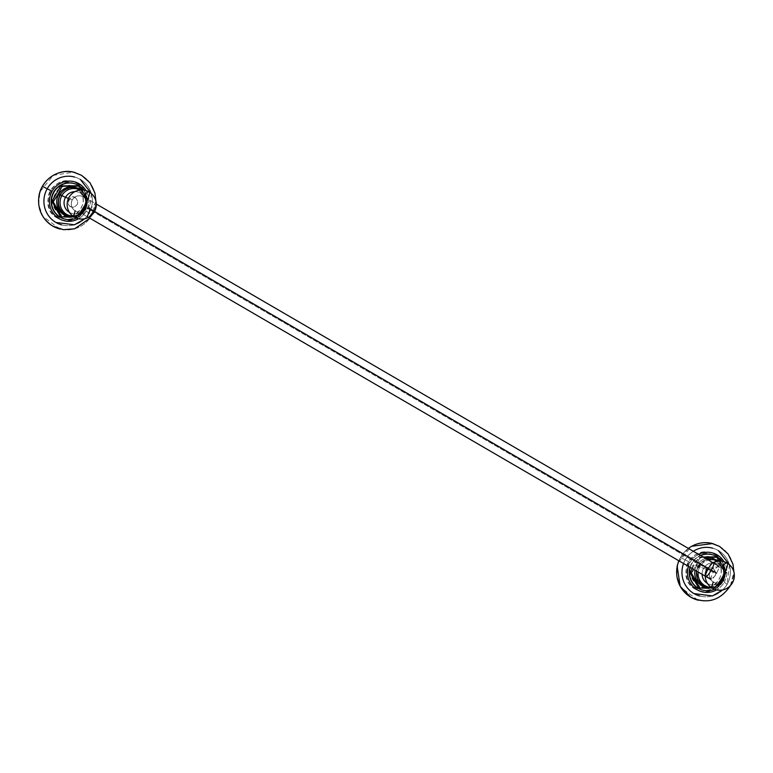 <?xml version="1.0" encoding="UTF-8"?>
<svg xmlns="http://www.w3.org/2000/svg" width="773" height="773" viewBox="0 0 773 773"><rect width="100%" height="100%" fill="white"/><g stroke="black" fill="none" stroke-linecap="round" stroke-linejoin="round"><path stroke-width="0.58" stroke-dasharray="3.87 2.9" d="M82.885 209.85A18.571 18.146 -75.4 0 1 58.043 216.855A18.571 18.146 -75.4 0 1 51.472 191.578A18.571 18.146 104.6 0 1 76.305 184.573A18.571 18.146 104.6 0 1 82.885 209.85M91.456 193.656L89.079 213.145A24.765 24.185 104.6 0 1 61.608 224.856A24.765 24.185 104.6 0 0 89.079 213.145A24.765 24.185 -75.4 0 0 74.585 177.046A24.765 24.185 -75.4 0 1 89.079 213.145L91.89 215.087A29.229 28.543 104.6 0 1 60.081 229.059A29.229 28.543 104.6 0 0 91.89 215.087A29.229 28.543 -75.4 0 0 75.454 172.688A29.229 28.543 -75.4 0 1 91.89 215.087L86.132 211.116A20.137 19.663 -75.4 0 0 85.929 190.554A20.137 19.663 -75.4 0 1 86.132 211.116A20.137 19.663 104.6 0 1 78.566 218.74A20.137 19.663 104.6 0 0 86.132 211.116L89.204 213.145L84.904 218.74M83.745 190.081A18.349 17.924 -75.4 0 1 84.943 210.324L84.943 210.324A18.349 17.924 104.6 0 1 76.43 218.092A18.349 17.924 104.6 0 0 84.943 210.324A18.349 17.924 -75.4 0 0 83.745 190.081M73.908 183.501A18.349 17.924 -75.4 0 1 84.624 210.246A18.349 17.924 104.6 0 1 64.632 219.01M78.208 185.762L86.905 201.144L88.209 201.482L81.986 189.936L88.209 201.482L83.977 209.154A14.958 14.61 -75.4 0 0 74.672 187.221A14.958 14.61 -75.4 0 1 83.977 209.154L83.523 208.807L82.672 209.995L84.006 207.84L82.392 210.295L83.813 206.768L81.735 209.918M81.793 209.541L83.706 206.932C83.745 209.57 80.894 210.952 84.112 207.367L83.977 209.154A14.958 14.61 104.6 0 1 67.116 216.15A14.958 14.61 104.6 0 0 83.977 209.154L88.209 201.482L86.905 201.144L78.121 216.682L79.426 217.02L71.193 217.223L79.426 217.02L84.315 209.386L79.426 217.02L60.642 216.827M83.813 206.768L83.706 206.932C83.745 209.57 80.894 210.952 84.112 207.367L82.672 209.995M82.421 210.266C73.174 223.851 51.675 209.232 60.468 195.221L60.468 195.221C67.995 180.264 91.494 192.293 84.102 207.377L82.044 210.101L84.412 207.116L82.924 210.266L84.199 207.261L83.842 209.328L84.412 207.966L84.373 209.048L85.417 209.251A12.387 0.696 29.5 0 1 84.296 208.237A12.387 0.696 29.5 0 1 84.334 208.208L85.987 207.811A8.088 7.894 104.6 0 0 85.842 199.453A8.088 7.894 104.6 0 0 72.314 199.859A8.088 7.894 104.6 0 0 82.846 210.932A8.088 7.894 104.6 0 0 85.987 207.811L84.334 208.208A11.122 10.861 104.6 0 1 80.015 212.498A11.122 10.861 104.6 0 0 84.334 208.208A12.387 0.696 29.5 0 0 84.296 208.237C86.325 204.256 86.276 200.41 84.141 196.709A11.122 10.861 -75.4 0 1 84.334 208.208A11.122 10.861 -75.4 0 0 84.141 196.709L85.842 199.453M82.518 210.391L84.557 209.145A14.349 14.02 104.6 0 1 73.261 216.372A14.349 14.02 104.6 0 0 84.557 209.145L85.417 209.251A12.387 0.696 29.5 0 1 84.296 208.237L80.015 212.498L82.846 210.932M60.294 195.028A14.349 14.02 -75.4 0 1 79.484 189.607A14.349 14.02 -75.4 0 1 84.557 209.145A14.349 14.02 -75.4 0 0 79.484 189.607A14.349 14.02 -75.4 0 0 60.294 195.028L60.072 194.796M80.005 190.042A13.914 13.595 -75.4 0 1 85.417 209.251A13.914 13.595 104.6 0 1 73.145 216.295A13.914 13.595 104.6 0 0 85.417 209.251A13.914 13.595 -75.4 0 0 80.005 190.042M69.473 212.401A11.122 10.861 104.6 0 0 80.015 212.498A11.122 10.861 104.6 0 1 69.473 212.401M74.894 191.636A11.122 10.861 -75.4 0 1 84.141 196.709A11.122 10.861 -75.4 0 0 74.894 191.636M68.497 198.4L72.314 199.859L68.497 198.4M82.392 210.295L83.329 208.468M74.401 217.107A14.571 3.024 -59.8 0 1 75.242 210.845A8.049 7.865 -75.4 0 1 72.391 199.888A8.049 7.865 -75.4 0 1 83.155 196.854A14.571 3.024 120.2 0 1 89.059 191.917M75.242 210.845A8.049 7.865 104.6 0 0 86.006 207.811A8.049 7.865 104.6 0 0 83.155 196.854M93.63 210.884A8.184 1.701 -59.8 0 0 95.949 203.328A8.184 1.701 -59.8 0 0 90.228 209.995M82.189 209.686L83.697 207.019L82.189 209.686M720.929 580.967A18.571 18.146 -75.4 0 1 696.096 587.973A18.571 18.146 -75.4 0 1 689.516 562.696A18.571 18.146 104.6 0 1 714.358 555.69A18.571 18.146 104.6 0 1 720.929 580.967M680.511 557.459L685.245 559.903A24.765 24.185 -75.4 0 1 693.313 551.284A24.765 24.185 -75.4 0 0 685.245 559.903L690.125 562.435A20.137 19.663 -75.4 0 1 698.57 554.347A20.137 19.663 -75.4 0 0 690.125 562.435A20.137 19.663 104.6 0 0 688.424 566.348A20.137 19.663 104.6 0 1 690.125 562.435L685.245 559.903A24.765 24.185 104.6 0 0 683.554 563.517A24.765 24.185 104.6 0 1 685.245 559.903L680.511 557.459A29.229 28.543 -75.4 0 1 688.405 548.434A29.229 28.543 -75.4 0 0 680.511 557.459A29.229 28.543 104.6 0 0 678.887 560.802A29.229 28.543 104.6 0 1 680.511 557.459M713.508 543.805A29.229 28.543 -75.4 0 1 729.934 586.205A29.229 28.543 104.6 0 1 698.135 600.186A29.229 28.543 104.6 0 0 729.934 586.205A29.229 28.543 -75.4 0 0 713.508 543.805M729.499 564.773L727.132 584.262A24.765 24.185 104.6 0 1 699.652 595.973A24.765 24.185 104.6 0 0 727.132 584.262A24.765 24.185 -75.4 0 0 712.638 548.173A24.765 24.185 -75.4 0 1 727.132 584.262L724.185 582.243A20.137 19.663 -75.4 0 0 723.972 561.671A20.137 19.663 -75.4 0 1 724.185 582.243A20.137 19.663 104.6 0 1 716.61 589.857A20.137 19.663 104.6 0 0 724.185 582.243L727.248 584.272L722.948 589.857M689.97 567.247A18.349 17.924 104.6 0 1 691.632 563.304L691.951 563.391A18.349 17.924 -75.4 0 1 700.647 555.555A18.349 17.924 -75.4 0 0 691.951 563.391A18.349 17.924 104.6 0 0 690.26 567.421A18.349 17.924 104.6 0 1 691.951 563.391L691.632 563.304A18.349 17.924 -75.4 0 1 700.425 555.429M721.789 561.198A18.349 17.924 -75.4 0 1 722.997 581.441L722.997 581.441A18.349 17.924 104.6 0 1 714.474 589.21A18.349 17.924 104.6 0 0 722.997 581.441A18.349 17.924 -75.4 0 0 721.789 561.198M711.952 554.618A18.349 17.924 -75.4 0 1 722.678 581.364A18.349 17.924 104.6 0 1 702.676 590.137M716.262 556.889L724.958 572.271L726.253 572.609L722.359 580.504L717.47 588.137L698.686 587.953M696.347 570.957L698.338 566.145A14.349 14.02 -75.4 0 0 696.608 571.112A14.349 14.02 -75.4 0 1 698.338 566.145L698.145 566.764L698.338 566.145A14.349 14.02 104.6 0 1 717.528 560.734A14.349 14.02 104.6 0 1 722.61 580.262L723.924 580.784L722.61 580.262A14.349 14.02 -75.4 0 1 711.305 587.499A14.349 14.02 -75.4 0 0 722.61 580.262L721.489 579.818L722.359 580.504L717.47 588.137L716.165 587.799L724.958 572.271L726.253 572.609L720.03 561.063L726.253 572.609L722.03 580.272A14.958 14.61 -75.4 0 1 705.169 587.267A14.958 14.61 -75.4 0 0 722.03 580.272A14.958 14.61 104.6 0 0 712.725 558.338A14.958 14.61 104.6 0 1 722.03 580.272L722.61 580.262A14.349 14.02 104.6 0 0 717.528 560.734A14.349 14.02 104.6 0 0 698.338 566.145L699.932 566.677A12.387 0.696 -150.5 0 0 703.575 568.387L710.358 570.976A8.088 7.894 104.6 0 0 720.89 582.05A8.088 7.894 104.6 0 0 723.895 570.58A8.088 7.894 104.6 0 0 710.358 570.976L703.575 568.387A11.122 10.861 104.6 0 1 722.185 567.836A11.122 10.861 104.6 0 0 703.575 568.387A12.387 0.696 -150.5 0 1 699.932 566.677A13.914 13.595 -75.4 0 0 698.183 572.03A13.914 13.595 -75.4 0 1 699.932 566.677A13.914 13.595 104.6 0 1 708.426 560.077A13.914 13.595 104.6 0 0 699.932 566.677L698.125 565.913L706.551 558.985M692.25 568.58L698.773 557.043L700.077 557.381L693.671 569.401L696.183 565.276L696.734 565.556A14.958 14.61 -75.4 0 0 695.024 570.194A14.958 14.61 -75.4 0 1 696.734 565.556L697.681 566.029L698.686 564.889L697.217 567.005L698.686 564.889L699.575 564.677L699.613 565.401M699.739 566.976L700.28 565.343L698.241 568.097C699.903 564.899 699.681 564.734 697.565 567.595L699.304 565.227L699.575 566.88C700.425 564.29 699.903 564.367 698.019 567.111C697.681 568.735 698.164 567.991 699.459 564.879L699.575 564.677C698.802 567.343 698.261 568.348 697.951 567.682C699.894 564.57 700.493 564.329 699.739 566.976L700.154 565.488L698.241 568.097C699.903 564.899 699.681 564.734 697.565 567.595L697.681 566.029L696.734 565.556A14.958 14.61 104.6 0 1 705.72 558.502A14.958 14.61 104.6 0 0 696.734 565.556L696.183 565.276L700.077 557.381L698.773 557.043L703.14 557.004M700.077 557.381L703.874 557.43L700.077 557.381M698.734 565.875L697.633 567.74L698.734 565.875M699.459 564.879L697.565 567.595M720.89 582.05L718.059 583.615A11.122 10.861 -75.4 0 1 707.517 583.528A11.122 10.861 -75.4 0 0 718.059 583.615L722.34 579.354C724.369 575.373 724.32 571.537 722.185 567.836A11.122 10.861 104.6 0 1 722.388 579.325L724.04 578.938L722.388 579.325A11.122 10.861 -75.4 0 1 718.059 583.615A11.122 10.861 -75.4 0 0 722.388 579.325A12.387 0.696 29.5 0 0 722.34 579.354A12.387 0.696 29.5 0 0 723.47 580.368L723.924 580.784L723.47 580.368A13.914 13.595 -75.4 0 1 711.199 587.412A13.914 13.595 -75.4 0 0 723.47 580.368A13.914 13.595 104.6 0 0 718.049 561.159A13.914 13.595 104.6 0 1 723.47 580.368A12.387 0.696 29.5 0 1 722.34 579.354A12.387 0.696 29.5 0 1 722.388 579.325A11.122 10.861 104.6 0 0 722.185 567.836L723.895 570.58M702.106 574.31A11.122 10.861 -75.4 0 1 703.575 568.387A11.122 10.861 -75.4 0 0 702.106 574.31M699.575 566.88L699.681 564.986L697.633 567.691M713.295 581.963A8.049 7.865 104.6 0 1 710.445 571.015A8.049 7.865 104.6 0 1 721.209 567.981A8.049 7.865 -75.4 0 1 724.059 578.929A8.049 7.865 -75.4 0 1 713.295 581.963A14.571 3.024 -59.8 0 0 712.445 588.234M721.209 567.981A14.571 3.024 120.2 0 1 727.103 563.034M707.875 569.257A8.184 1.701 120.2 0 1 708.339 568.464M699.758 565.343L698.241 568.02L699.758 565.343M84.972 206.913A7.74 1.604 120.2 0 1 90.48 200.642A7.74 1.604 120.2 0 1 88.19 207.753A7.74 1.604 120.2 0 1 82.692 214.024A7.74 1.604 120.2 0 1 84.972 206.913L713.295 572.378A7.74 1.604 120.2 0 1 718.793 566.107A7.74 1.604 120.2 0 1 716.513 573.218A7.74 1.604 120.2 0 1 711.015 579.489A7.74 1.604 120.2 0 1 713.295 572.378L84.972 206.913M95.862 200.951L92.006 215.087L89.948 218.247M57.415 218.073C38.254 208.807 50.303 175.239 72.333 181.433C82.914 184.795 87.436 192.892 85.9 205.734C83.851 216.546 69.367 225.02 57.415 218.073M73.831 176.862C63.144 173.606 47.771 180.814 44.399 195.83C42.525 207.28 46.37 216.16 55.917 222.46M60.574 214.459C41.22 202.613 63.135 174.94 78.276 189.356C84.798 196.651 84.798 204.285 78.266 212.266C72.749 216.933 66.855 217.667 60.574 214.459M59.792 228.992L42.786 216.314L38.689 204.459L39.906 191.917L53.269 175.326L73.59 172.195M76.933 183.346C96.094 192.612 84.054 226.18 62.024 219.986C51.443 216.624 46.921 208.526 48.457 195.695C50.506 184.873 64.99 176.408 76.933 183.346M61.309 224.769C50.409 222.382 40.525 208.575 44.921 193.83C46.931 187.53 50.767 182.718 56.429 179.394C64.449 175.162 72.43 175.181 80.373 179.462M75.715 187.472C95.069 199.308 73.155 226.991 58.014 212.575C51.491 205.28 51.491 197.637 58.023 189.656C63.541 184.989 69.435 184.264 75.715 187.472M81.716 189.936L87.542 198.97L85.88 209.657L76.865 216.759L74.585 217.213M70.546 206.642C64.574 202.787 70.797 194.477 75.706 198.004C79.049 202.159 78.237 205.241 73.29 207.241L70.546 206.642M75.406 197.811L75.706 198.004C79.049 202.159 78.237 205.241 73.29 207.241C63.657 207.28 70.652 192.719 75.406 197.811M688.347 548.395L678.791 560.744M695.468 589.19C676.307 579.924 688.347 546.356 710.377 552.55C720.967 555.913 725.489 564.019 723.943 576.851C721.895 587.664 707.411 596.138 695.468 589.19M711.875 547.98C701.198 544.723 685.825 551.932 682.443 566.947C680.578 578.397 684.414 587.277 693.961 593.587M698.618 585.576C679.264 573.74 701.179 546.057 716.32 560.473C722.842 567.769 722.842 575.412 716.31 583.393C710.793 588.05 704.899 588.784 698.618 585.576M730.359 585.654L733.906 572.068M697.835 600.109L680.829 587.432L676.742 575.576L677.96 563.034L691.313 546.443L711.643 543.322M714.986 554.473C734.147 563.739 722.098 597.307 700.067 591.113C689.487 587.751 684.965 579.644 686.501 566.812C688.55 556 703.034 547.526 714.986 554.473M699.362 595.886C688.453 593.509 678.568 579.702 682.965 564.947C684.975 558.647 688.82 553.835 694.473 550.521C702.502 546.279 710.484 546.308 718.417 550.579M713.759 558.589C733.123 570.435 711.208 598.109 696.067 583.692C689.535 576.397 689.545 568.764 696.067 560.783C701.584 556.116 707.488 555.381 713.759 558.589M697.932 567.498C690.318 582.6 713.914 594.862 721.489 579.818C730.301 565.788 708.744 551.168 699.517 564.812M712.629 588.34L714.919 587.886L723.924 580.784L725.586 570.097L719.76 561.053M713.45 568.928L713.75 569.121C717.093 573.276 716.291 576.358 711.344 578.368C701.71 578.397 708.706 563.846 713.45 568.928M708.599 577.76C702.618 573.904 708.851 565.594 713.75 569.121C717.093 573.276 716.291 576.358 711.344 578.368L708.599 577.76M712.986 562.734A14.571 14.571 0 0 0 707.401 567.923M90.48 200.642L96.296 204.033M82.692 214.024L88.508 217.416"/><path stroke-width="1.16" d="M42.467 186.332L47.192 188.776A24.765 24.185 -75.4 0 1 74.585 177.046A24.765 24.185 -75.4 0 0 73.831 176.862A24.765 24.185 -75.4 0 0 47.192 188.776L52.081 191.308A20.137 19.663 -75.4 0 1 85.929 190.554A20.137 19.663 -75.4 0 0 52.081 191.308A20.137 19.663 104.6 0 0 78.566 218.74A20.137 19.663 104.6 0 1 52.081 191.308L47.192 188.776A24.765 24.185 104.6 0 0 61.608 224.856A24.765 24.185 104.6 0 1 61.309 224.769A24.765 24.185 104.6 0 1 47.192 188.776L42.467 186.332A29.229 28.543 -75.4 0 1 74.566 172.437A29.229 28.543 -75.4 0 1 75.454 172.688A29.229 28.543 -75.4 0 0 42.467 186.332A29.229 28.543 104.6 0 0 60.081 229.059A29.229 28.543 104.6 0 1 59.792 228.992A29.229 28.543 104.6 0 1 42.467 186.332M64.632 219.01A18.349 17.924 104.6 0 1 53.588 192.187L53.907 192.274A18.349 17.924 -75.4 0 1 83.745 190.081A18.349 17.924 -75.4 0 0 53.907 192.274A18.349 17.924 104.6 0 0 76.43 218.092A18.349 17.924 104.6 0 1 53.907 192.274L53.588 192.187A18.349 17.924 -75.4 0 1 73.744 183.462A18.349 17.924 -75.4 0 1 73.908 183.501M60.642 216.827L71.193 217.223L60.642 216.827L51.946 201.453L53.24 201.792L58.13 194.158L62.033 186.254L79.513 186.109L81.986 189.936L79.513 186.109L78.208 185.762L60.729 185.916L78.208 185.762M58.13 194.158L58.68 194.438A14.958 14.61 -75.4 0 1 74.672 187.221A14.958 14.61 -75.4 0 0 58.68 194.438A14.958 14.61 104.6 0 0 67.116 216.15A14.958 14.61 104.6 0 1 58.68 194.438L60.207 195.163L58.13 194.158L62.033 186.254L60.729 185.916L51.946 201.453L53.24 201.792L58.13 194.158M61.937 217.174L53.24 201.792L61.937 217.174M60.294 195.028L60.294 195.028A14.349 14.02 104.6 0 0 73.261 216.372A14.349 14.02 104.6 0 1 60.294 195.028L61.879 195.559A13.914 13.595 -75.4 0 1 80.005 190.042A13.914 13.595 -75.4 0 0 61.879 195.559A13.914 13.595 104.6 0 0 73.145 216.295A13.914 13.595 104.6 0 1 61.879 195.559A12.387 0.696 -150.5 0 0 65.531 197.27A11.122 10.861 104.6 0 0 69.473 212.401A11.122 10.861 104.6 0 1 65.531 197.27A11.122 10.861 -75.4 0 1 74.894 191.636A11.122 10.861 -75.4 0 0 65.531 197.27L68.497 198.4L65.531 197.27A12.387 0.696 -150.5 0 1 61.879 195.559L60.072 194.796C56.323 203.164 58.13 210.005 65.492 215.329L74.585 217.213M89.059 191.917A14.571 3.024 120.2 0 1 84.759 205.299A14.571 3.024 -59.8 0 1 74.401 217.107A14.571 3.024 -59.8 0 0 84.759 205.299A14.571 3.024 120.2 0 0 89.059 191.917A14.571 14.571 0 0 0 69.126 197.183A14.571 14.571 0 0 0 74.401 217.107A14.571 14.571 0 0 0 94.325 211.841A14.571 14.571 0 0 0 89.059 191.917A14.571 3.024 120.2 0 0 83.155 196.854M75.242 210.845A14.571 3.024 -59.8 0 0 74.401 217.107M90.228 209.995A8.184 1.701 -59.8 0 0 87.9 217.561A8.184 1.701 -59.8 0 0 93.63 210.884M688.405 548.434A29.229 28.543 -75.4 0 1 712.609 543.554A29.229 28.543 -75.4 0 1 713.508 543.805A29.229 28.543 -75.4 0 0 688.405 548.434M730.359 585.654L730.05 586.205C719.895 600.785 706.812 604.457 690.801 597.21L680.221 586.388L677.138 566.165L678.791 560.744M693.313 551.284A24.765 24.185 -75.4 0 1 712.638 548.173A24.765 24.185 -75.4 0 0 711.875 547.98A24.765 24.185 -75.4 0 0 693.313 551.284M698.57 554.347A20.137 19.663 -75.4 0 1 723.972 561.671A20.137 19.663 -75.4 0 0 698.57 554.347M688.424 566.348A20.137 19.663 104.6 0 0 716.61 589.857A20.137 19.663 104.6 0 1 688.424 566.348M700.647 555.555A18.349 17.924 -75.4 0 1 721.789 561.198A18.349 17.924 -75.4 0 0 700.647 555.555M700.425 555.429A18.349 17.924 -75.4 0 1 711.788 554.579A18.349 17.924 -75.4 0 1 711.952 554.618M690.26 567.421A18.349 17.924 104.6 0 0 714.474 589.21A18.349 17.924 104.6 0 1 690.26 567.421M678.887 560.802A29.229 28.543 104.6 0 0 698.135 600.186A29.229 28.543 104.6 0 1 697.835 600.109A29.229 28.543 104.6 0 1 678.887 560.802M683.554 563.517A24.765 24.185 104.6 0 0 699.652 595.973A24.765 24.185 104.6 0 1 699.362 595.886A24.765 24.185 104.6 0 1 683.554 563.517M689.97 567.247A18.349 17.924 104.6 0 0 702.512 590.089A18.349 17.924 104.6 0 0 702.676 590.137M705.169 587.267A14.958 14.61 -75.4 0 1 695.024 570.194A14.958 14.61 -75.4 0 0 705.169 587.267M698.686 587.953L709.247 588.34L698.686 587.953L689.989 572.571L691.294 572.909L693.671 569.401L691.294 572.909L699.99 588.292L691.294 572.909L689.989 572.571L692.25 568.58M703.14 557.004L716.262 556.889L717.557 557.227L720.03 561.063L717.557 557.227L703.874 557.43L716.262 556.889M712.725 558.338A14.958 14.61 104.6 0 0 705.72 558.502A14.958 14.61 104.6 0 1 712.725 558.338M711.305 587.499A14.349 14.02 -75.4 0 1 696.608 571.112A14.349 14.02 -75.4 0 0 711.305 587.499M711.199 587.412A13.914 13.595 -75.4 0 1 698.183 572.03A13.914 13.595 -75.4 0 0 711.199 587.412M718.049 561.159A13.914 13.595 104.6 0 0 708.426 560.077A13.914 13.595 104.6 0 1 718.049 561.159M707.517 583.528A11.122 10.861 -75.4 0 1 702.106 574.31A11.122 10.861 -75.4 0 0 707.517 583.528M713.295 581.963A14.571 3.024 -59.8 0 0 712.445 588.234A14.571 3.024 -59.8 0 0 722.803 576.426A14.571 3.024 120.2 0 0 727.103 563.034A14.571 3.024 120.2 0 1 722.803 576.426A14.571 3.024 -59.8 0 1 712.445 588.234A14.571 14.571 0 0 0 732.369 582.958A14.571 14.571 0 0 0 712.986 562.734M721.209 567.981A14.571 3.024 120.2 0 1 727.103 563.034M708.339 568.464A8.184 1.701 120.2 0 1 713.692 562.618A8.184 1.701 120.2 0 1 711.276 570.145A8.184 1.701 120.2 0 1 705.556 576.813A8.184 1.701 120.2 0 1 707.875 569.257M88.19 207.753L716.513 573.218L88.19 207.753M74.566 172.437C61.28 168.099 42.728 177.249 39.085 195.047C37.075 208.42 41.626 218.769 52.757 226.083L63.386 229.678L74.595 228.827L89.948 218.247M84.904 218.74L74.45 224.798L55.917 222.46M95.862 200.951L94.934 193.057L90.026 182.834L81.6 175.336L73.59 172.195M91.456 193.656L80.373 179.462M60.072 194.796C65.319 187.25 72.111 185.356 80.46 189.124L81.716 189.936M712.609 543.554L691.584 546.289L688.347 548.395M722.948 589.857L712.493 595.915L693.961 593.587M733.906 572.068L732.978 564.174L728.069 553.951L719.644 546.453L711.643 543.322M729.499 564.773L718.417 550.579M719.76 561.053L718.504 560.241L706.551 558.985M712.629 588.34L703.536 586.456L697.536 579.847L696.347 570.957M707.401 567.923A14.571 14.571 0 0 0 712.445 588.234M96.296 204.033L718.793 566.107M88.508 217.416L711.015 579.489"/></g></svg>
